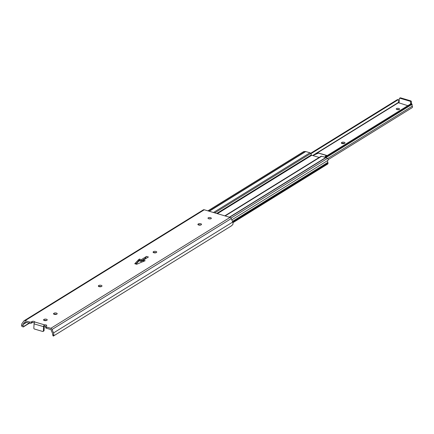 <?xml version="1.0" encoding="UTF-8"?>
<svg xmlns="http://www.w3.org/2000/svg" width="434" height="434" viewBox="0 0 434 434"><rect width="100%" height="100%" fill="white"/><g stroke="black" fill="none" stroke-linecap="round" stroke-linejoin="round"><path stroke-width="0.65" d="M208.792 218.769A1.682 0.684 3 0 0 210.474 218.861A1.682 0.684 3 0 0 211.353 218.307A1.682 0.684 3 0 0 210.555 217.678A1.682 0.684 3 0 0 208.868 217.58A1.682 0.684 3 0 0 207.994 218.134A1.682 0.684 3 0 0 208.792 218.769M153.332 251.785A1.682 0.684 3 0 0 153.083 252.116A1.682 0.684 3 0 0 153.875 252.751A1.682 0.684 3 0 0 156.186 252.626L156.5 252.436A1.682 0.684 3 0 0 156.75 252.1A1.682 0.684 3 0 0 155.546 251.373A1.682 0.684 3 0 0 153.641 251.59L153.294 252.479M43.818 319.554A1.682 0.684 3 0 0 43.568 319.891A1.682 0.684 3 0 0 44.366 320.525A1.682 0.684 3 0 0 46.671 320.401L46.986 320.211A1.682 0.684 3 0 0 47.235 319.874A1.682 0.684 3 0 0 46.037 319.147A1.682 0.684 3 0 0 44.132 319.364L43.78 320.249M53.773 313.397A1.682 0.684 3 0 0 53.523 313.733A1.682 0.684 3 0 0 54.321 314.362A1.682 0.684 3 0 0 56.632 314.243L56.941 314.048A1.682 0.684 3 0 0 57.19 313.711A1.682 0.684 3 0 0 55.991 312.985A1.682 0.684 3 0 0 54.087 313.202L53.735 314.091M98.572 285.67A1.682 0.684 3 0 0 98.323 286.006A1.682 0.684 3 0 0 99.12 286.641A1.682 0.684 3 0 0 101.431 286.516L101.746 286.321A1.682 0.684 3 0 0 101.995 285.984A1.682 0.684 3 0 0 100.791 285.263A1.682 0.684 3 0 0 98.887 285.474L98.534 286.364M198.132 224.058A1.682 0.684 3 0 0 197.882 224.394A1.682 0.684 3 0 0 198.68 225.024A1.682 0.684 3 0 0 200.991 224.904L201.3 224.709A1.682 0.684 3 0 0 201.55 224.373A1.682 0.684 3 0 0 200.351 223.646A1.682 0.684 3 0 0 198.446 223.863L198.094 224.752M208.89 218.796A1.682 0.684 -177 0 1 210.387 218.872M153.772 252.718A1.682 0.684 -177 0 1 155.996 252.724M44.257 320.493A1.682 0.684 -177 0 1 46.481 320.498M54.217 314.33A1.682 0.684 -177 0 1 56.436 314.335M99.017 286.608A1.682 0.684 -177 0 1 101.236 286.614M198.571 224.991A1.682 0.684 -177 0 1 200.796 224.996M135.837 264.035L138.576 260.85L139.515 260.27L141.05 261.002L145.043 258.534L146.513 256.434L141.115 259.776L139.58 259.044L138.636 259.624L134.757 263.715L136.661 264.279L145.168 260.698L143.019 260.34L148.423 256.999L146.513 256.434M143.019 260.34L142.954 261.566L143.296 261.626M26.447 322.326L22.98 324.475L24.722 321.99A0.374 0.293 -121.8 0 1 25.004 321.903L29.414 323.205A1.492 0.608 3 0 0 31.465 323.097L32.018 322.76A1.443 0.591 -177 0 1 34.34 322.755M52.807 334.826L52.666 334.093A1.866 1.47 -121.8 0 0 52.574 333.475L51.038 329.786A0.374 0.293 -121.8 0 0 50.773 329.531L46.367 328.229L46.433 327.003L50.838 328.305A1.72 1.351 58.2 0 1 52.064 329.466L53.518 332.938A3.212 2.528 58.2 0 1 53.545 335.569L53.496 335.987L231.447 225.854L53.29 336.111L52.639 334.934M46.433 327.003A1.492 0.608 -177 0 1 45.722 326.439L45.657 327.665A1.492 0.608 3 0 0 46.367 328.229M45.722 326.439A1.492 0.608 -177 0 1 45.944 326.14L46.492 325.798A1.443 0.591 3 0 0 46.736 325.495A1.443 0.591 3 0 0 46.037 324.947A1.443 0.591 3 0 0 44.583 324.876L44.17 325.077L44.111 326.227A1.443 0.591 -177 0 1 45.917 326.156M52.666 334.093L53.496 335.987M231.132 226.049L232.749 224.666A3.212 2.528 58.2 0 0 232.722 222.034L328.001 163.097L327.979 163.482A0.955 0.749 58.2 0 1 327.675 164.052L232.928 222.685M22.98 324.475L22.856 324.675A1.866 1.47 -121.8 0 0 22.698 325.218L23.984 326.292L23.197 327.014L21.7 326.14A3.212 2.528 58.2 0 1 21.993 323.601L23.767 321.084A1.72 1.351 58.2 0 1 24.082 320.78L203.286 209.877A1.72 1.351 58.2 0 1 204.273 209.774L230.042 217.401A1.72 1.351 58.2 0 1 231.268 218.562L232.722 222.034L53.518 332.938M44.17 325.077A1.492 0.689 106.5 0 0 43.584 326.683L34.064 323.862A1.492 0.689 -73.5 0 1 34.649 322.261L34.78 321.974A1.443 0.591 3 0 0 34.78 321.952A1.443 0.591 3 0 0 33.716 321.328A1.443 0.591 3 0 0 32.078 321.534L31.53 321.871A1.492 0.608 -177 0 1 29.479 321.979L25.069 320.677L204.273 209.774M24.082 320.78A1.72 1.351 58.2 0 1 25.069 320.677M23.197 327.014L29.371 323.194M23.984 326.292L29.111 323.118M22.856 324.675L26.577 322.37M32.078 321.534L32.018 322.76M43.584 326.683L43.362 330.974L44.067 330.534L44.263 326.791A0.749 0.347 -73.5 0 1 44.469 326.113M34.064 323.862L33.836 328.153A0.749 0.586 -121.8 0 0 34.438 329.021L42.689 331.467A0.749 0.586 -121.8 0 0 43.362 330.974M44.067 330.534A0.749 0.586 58.2 0 1 43.823 330.985L43.118 331.419M141.115 259.776L141.05 261.002M139.58 259.044L139.515 260.27M138.636 259.624L138.576 260.85M135.538 263.226L135.506 263.932M136.146 264.122L138.549 261.328L139.488 260.747L141.028 261.48L144.468 259.353L145.043 258.534M142.835 260.362L142.33 260.21M207.924 210.853L303.637 151.623A1.237 0.977 58.2 0 1 304.071 151.504L305.503 151.515A1.123 0.884 58.2 0 1 305.753 151.553L309.947 152.795A1.123 0.884 58.2 0 1 310.711 153.484L311.39 154.884A0.597 0.472 -121.8 0 0 311.802 155.247L319.185 157.439M141.446 260.758A1.123 0.884 -121.8 0 0 141.793 261.008M320.813 156.473A1.123 0.884 58.2 0 1 321.627 156.256L325.82 157.499A1.123 0.884 58.2 0 1 326.064 157.607L327.453 158.426A1.237 0.977 58.2 0 1 327.941 160.358A1.866 1.47 -121.8 0 0 327.833 162.365A1.242 0.977 58.2 0 1 328.001 163.097M137.686 261.886L137.822 262.174M141.327 260.834L141.305 261.284A0.374 0.293 -121.8 0 0 141.3 261.311M139.064 260.546L139.043 261.024M410.635 103.943L410.727 102.12A0.749 0.586 -121.8 0 0 410.13 101.252L410.754 100.862L400.598 97.856L399.969 98.241L410.13 101.252M399.969 98.241A0.749 0.586 -121.8 0 0 399.302 98.735L399.068 103.097M410.754 100.862A0.749 0.586 58.2 0 1 411.356 101.73L410.727 102.12M411.258 103.558L411.356 101.73M399.54 98.29L400.17 97.9A0.749 0.586 58.2 0 1 400.598 97.856M396.882 109.525A1.682 0.684 -177 0 1 398.748 109.574A1.682 0.684 -177 0 1 398.917 109.628M397.045 109.58A1.682 0.684 3 0 0 398.727 109.672A1.682 0.684 3 0 0 399.606 109.118A1.682 0.684 3 0 0 398.808 108.484A1.682 0.684 3 0 0 397.126 108.392A1.682 0.684 3 0 0 396.247 108.945A1.682 0.684 3 0 0 397.045 109.58M341.585 142.591A1.682 0.684 3 0 0 341.336 142.927A1.682 0.684 3 0 0 342.133 143.562A1.682 0.684 3 0 0 344.439 143.437L344.753 143.247A1.682 0.684 3 0 0 345.003 142.911A1.682 0.684 3 0 0 343.804 142.184A1.682 0.684 3 0 0 341.9 142.401L341.547 143.285M341.873 143.47A1.682 0.684 -177 0 1 344.412 143.459M411.465 103.466L412.11 104.399L412.056 105.077A1.866 1.47 -121.8 0 0 412.3 106.151A1.345 1.058 58.2 0 1 412.04 107.73L328.18 159.631M326.042 157.591L411.871 104.475L411.405 103.493L411.47 103.894L411.405 103.493L324.681 157.162M327.111 155.632A1.942 0.792 3 0 0 326.498 155.356L321.86 153.983A1.942 0.792 3 0 0 321.269 153.858M310.847 153.761L398.331 99.619L398.624 100.156A3.065 2.409 58.2 0 1 398.152 102.603L407.819 105.684M398.331 99.619L397.316 99.663L310.619 153.316L397.278 99.69M324.719 157.113L326.265 155.437L318.399 153.11L312.811 155.551M326.417 155.426L326.569 155.969M326.238 156.175L325.511 156.625M52.064 329.466L231.268 218.562M50.838 328.305L230.042 217.401M34.78 321.974L44.583 324.876M21.7 326.14L22.698 325.218M29.414 323.205L29.479 321.979M31.53 321.871L31.465 323.097M198.446 223.863L198.387 224.921M98.887 285.474L98.833 286.532M54.087 313.202L54.028 314.259M44.132 319.364L44.073 320.422M153.641 251.59L153.587 252.648M154.146 252.816L154.569 252.555M198.946 225.094L199.369 224.828M217.412 213.664L311.802 155.247M216.734 213.463L311.39 154.884M214.743 212.872L310.711 153.484M213.479 212.497L309.947 152.795M225.159 215.958L321.627 156.256M136.77 262.95L137.589 262.445M209.286 211.255L305.753 151.553M209.074 211.195L305.503 151.515M208.092 210.902L304.071 151.504M232.841 222.36L327.979 163.482M232.456 221.394L327.833 162.365M231.805 219.848L327.941 160.358M231.013 218.112L327.453 158.426M229.635 217.282L326.064 157.607M229.353 217.201L325.82 157.499M141.001 261.469L141.305 261.284M327.627 158.551L412.3 106.151M325.164 157.303L411.47 103.894M315.122 154.292L398.244 102.853M312.67 155.508L398.152 102.603M341.9 142.401L341.84 143.459M326.498 155.356L326.482 155.66M224.801 215.85L320.986 156.327M324.659 157.151L411.427 103.455M318.697 153.099L326.379 155.372"/></g></svg>
